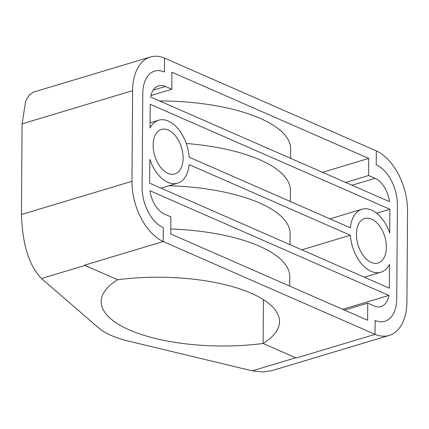 <?xml version="1.0" encoding="UTF-8"?>
<svg xmlns="http://www.w3.org/2000/svg" width="429" height="429" viewBox="0 0 429 429"><rect width="100%" height="100%" fill="white"/><g stroke="black" fill="none" stroke-linecap="round" stroke-linejoin="round"><path stroke-width="0.64" d="M142.122 187.317A33.215 19.991 73.3 0 0 163.304 227.633L163.208 241.548L163.304 227.633A33.215 19.991 73.3 0 1 142.122 187.317L142.777 93.57L142.122 187.317M164.393 72.002A33.215 19.991 73.3 0 0 154.622 71.128A33.215 19.991 73.3 0 0 142.777 93.57A33.215 19.991 73.3 0 1 154.622 71.128L154.622 71.128A33.215 19.991 73.3 0 1 164.393 72.002L164.489 58.087L164.393 72.002M84.443 265.202L163.208 241.548A49.828 29.987 -106.7 0 1 131.971 181.317L132.604 90.664A49.828 29.987 -106.7 0 1 150.37 57.003A49.828 29.987 -106.7 0 1 164.489 58.087L376.313 150.874L376.217 164.8L376.313 150.885A49.828 29.987 -106.7 0 1 407.55 211.111L406.917 301.769A49.828 29.987 -106.7 0 1 389.157 335.43A49.828 29.987 -106.7 0 1 375.032 334.347L375.128 320.431A33.215 19.991 73.3 0 0 384.899 321.3A33.215 19.991 73.3 0 0 396.745 298.863L397.399 205.116A33.215 19.991 73.3 0 0 376.217 164.8A33.215 19.991 73.3 0 1 397.399 205.116L396.745 298.863A33.215 19.991 73.3 0 1 384.899 321.3A33.215 19.991 73.3 0 1 375.128 320.431L375.032 334.347L163.208 241.554L84.443 265.202L117.61 279.74A119.857 43.608 -179.6 0 0 101.201 301.549A119.857 43.608 -179.6 0 0 263.106 343.479L263.411 299.624L263.106 343.479L296.273 358.006L375.032 334.352M189.178 157.191A32.883 19.793 73.3 0 0 158.671 120.195A32.883 19.793 73.3 0 0 150.048 128.019L150.214 104.274L389.859 209.255L389.693 233.006A32.883 19.793 73.3 0 0 361.937 209.245A32.883 19.793 73.3 0 0 350.396 227.815L189.178 157.191M165.363 86.465L171.782 89.275L171.9 72.19L368.752 158.424L368.629 175.515L375.048 178.325A23.252 13.996 -106.7 0 1 389.548 201.673L150.627 97.008A23.252 13.996 -106.7 0 1 158.526 85.854A23.252 13.996 -106.7 0 1 165.363 86.465L153.153 90.133M356.612 237.988A23.252 13.996 -106.7 0 1 356.665 230.561A23.252 13.996 -106.7 0 1 364.704 218.468A23.252 13.996 -106.7 0 1 384.797 236.717A23.252 13.996 -106.7 0 1 378.083 263.009A23.252 13.996 -106.7 0 1 356.612 237.988M389.307 288.154L149.667 183.172L149.834 159.427A32.883 19.793 73.3 0 0 177.585 183.188A32.883 19.793 73.3 0 0 189.13 164.613L350.343 235.242A32.883 19.793 73.3 0 0 380.855 272.233A32.883 19.793 73.3 0 0 389.473 264.409L389.307 288.154M367.739 303.153L367.621 320.243L170.774 234.003L170.892 216.918L164.473 214.103A23.252 13.996 -106.7 0 1 149.973 190.755L388.894 295.425A23.252 13.996 -106.7 0 1 381 306.579A23.252 13.996 -106.7 0 1 374.158 305.968L367.739 303.153L344.53 310.124M182.856 161.867A23.252 13.996 73.3 0 0 182.91 154.44A23.252 13.996 -106.7 0 0 161.438 129.419A23.252 13.996 -106.7 0 0 154.724 155.716A23.252 13.996 -106.7 0 0 174.817 173.959A23.252 13.996 -106.7 0 0 182.856 161.867M171.782 89.275L150.928 95.538M290.621 158.333L290.685 149.088A129.826 47.233 -179.6 0 0 159.615 100.944M368.752 158.424L322.517 172.308M290.32 201.496L290.395 190.546A129.826 47.233 -179.6 0 0 186.266 143.501M290.015 244.659L290.095 233.708A129.826 47.233 -179.6 0 0 169.106 185.736M289.725 286.116L289.789 276.871A129.826 47.233 -179.6 0 0 170.806 228.963M376.673 213.218L389.859 209.255M301.801 249.817L350.343 235.242M388.894 295.425L342.664 309.309M368.629 175.515L345.613 182.427M389.157 335.43L272.238 370.543L263.197 371.997L252.231 370.838L295.737 357.775L263.106 343.479A119.857 43.608 -179.6 0 0 279.515 321.664A119.857 43.608 -179.6 0 0 117.61 279.74L84.98 265.444L41.474 278.507C29.086 265.733 22.41 244.401 21.45 214.511L22.083 123.858L25.676 101.067L29.118 95.115L33.644 92.058M295.737 357.775A49.828 29.987 73.3 0 0 296.273 358M272.238 370.543L272.78 370.377M252.231 370.838L128.947 341.221A79.724 29.006 0.4 0 1 98.702 327.971L41.474 278.507M375.048 178.325L352.032 185.237M21.45 214.511L131.971 181.317M132.604 90.664L22.083 123.858M150.086 122.774L158.671 120.195M161.041 188.154L177.585 183.188M329.939 218.854L361.937 209.245M364.307 277.204L380.855 272.233M150.37 57.003L33.451 92.117"/></g></svg>
